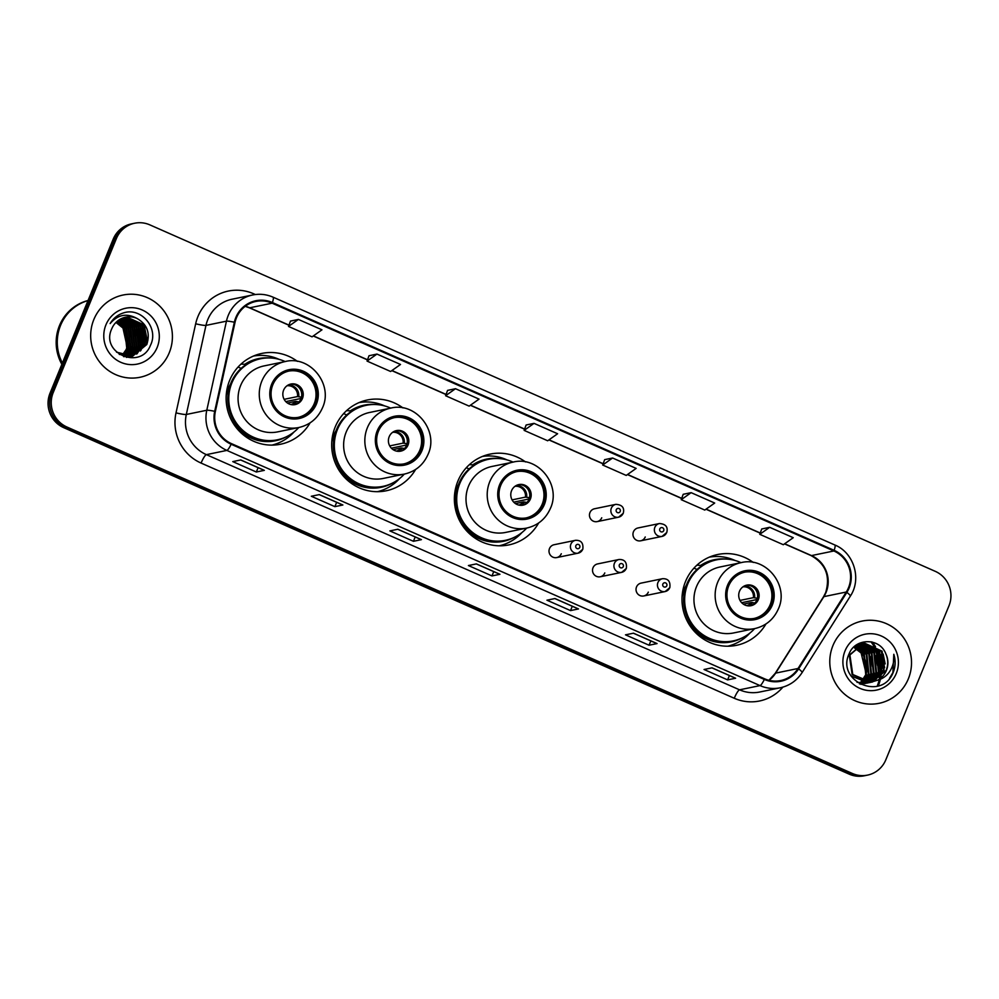 <?xml version="1.0" encoding="UTF-8"?>
<svg xmlns="http://www.w3.org/2000/svg" width="999" height="999" viewBox="0 0 999 999"><rect width="100%" height="100%" fill="white"/><g stroke="black" fill="none" stroke-linecap="round" stroke-linejoin="round"><path stroke-width="1.5" d="M753.271 562.462A46.366 45.08 78.3 0 0 717.757 554.495A46.366 45.08 78.3 0 0 685.501 581.543A46.366 45.08 78.3 0 0 692.357 629.045A46.366 45.08 78.3 0 0 736.488 645.317A46.366 45.08 78.3 0 0 765.946 623.963M728.746 646.203A46.366 45.08 78.3 0 0 730.519 645.441M525.499 461.938A46.366 45.08 78.3 0 0 490.134 454.095A46.366 45.08 78.3 0 0 457.867 481.143A46.366 45.08 78.3 0 0 464.735 528.633A46.366 45.08 78.3 0 0 508.866 544.905A46.366 45.08 78.3 0 0 538.648 522.989M501.123 545.791A46.366 45.08 78.3 0 0 504.607 544.218M402.959 407.929A46.366 45.08 78.3 0 0 367.445 399.975A46.366 45.08 78.3 0 0 335.177 427.023A46.366 45.08 78.3 0 0 342.045 474.513A46.366 45.08 78.3 0 0 386.176 490.784A46.366 45.08 78.3 0 0 415.634 469.43M378.434 491.683A46.366 45.08 78.3 0 0 380.207 490.921M297.39 361.363A46.366 45.08 78.3 0 0 261.888 353.409A46.366 45.08 78.3 0 0 229.62 380.457A46.366 45.08 78.3 0 0 236.488 427.947A46.366 45.08 78.3 0 0 280.607 444.218A46.366 45.08 78.3 0 0 310.077 422.864M272.877 445.117A46.366 45.08 78.3 0 0 274.638 444.355M582.692 549.338A6.556 6.381 -101.7 0 1 571.878 550.861A6.556 6.381 -101.7 0 1 575.474 540.309L554.07 544.73A6.556 6.381 78.3 0 0 550.474 555.282A6.556 6.381 78.3 0 0 561.288 553.746M626.198 568.531A6.556 6.381 -101.7 0 1 615.384 570.054A6.556 6.381 -101.7 0 1 618.98 559.502L597.589 563.923A6.556 6.381 78.3 0 0 593.993 574.475A6.556 6.381 78.3 0 0 604.795 572.951M669.717 587.724A6.556 6.381 -101.7 0 1 658.903 589.248A6.556 6.381 -101.7 0 1 662.499 578.708L641.096 583.116A6.556 6.381 78.3 0 0 637.499 593.668A6.556 6.381 78.3 0 0 648.314 592.145M666.645 532.567A6.556 6.381 -101.7 0 1 655.831 534.09A6.556 6.381 -101.7 0 1 659.427 523.538L638.024 527.959A6.556 6.381 78.3 0 0 634.427 538.511A6.556 6.381 78.3 0 0 645.242 536.975M623.126 513.374A6.556 6.381 -101.7 0 1 612.325 514.897A6.556 6.381 -101.7 0 1 615.908 504.345L594.517 508.766A6.556 6.381 78.3 0 0 590.921 519.305A6.556 6.381 78.3 0 0 601.735 517.782M256.343 355.644A46.366 45.08 78.3 0 0 254.42 355.656M361.913 402.21A46.366 45.08 78.3 0 0 359.99 402.222M712.225 556.743A46.366 45.08 78.3 0 0 710.301 556.743M134.653 223.227L131.456 223.888A26.236 25.512 78.3 0 0 113.187 239.198L50.025 393.206A26.236 25.512 78.3 0 0 63.724 427.659L849.175 774.138A26.236 25.512 78.3 0 0 864.347 775.773L865.946 775.436A26.236 25.512 78.3 0 1 850.773 773.8A26.236 25.512 78.3 0 0 865.946 775.436L867.544 775.112A26.236 25.512 78.3 0 0 885.813 759.802L948.975 605.794A26.236 25.512 78.3 0 0 935.276 571.341L149.825 224.862A26.236 25.512 78.3 0 0 134.653 223.227A26.236 25.512 78.3 0 0 116.396 238.536L53.222 392.545A26.236 25.512 78.3 0 0 66.921 427.01L852.372 773.476A26.236 25.512 78.3 0 0 867.544 775.112M53.222 392.545L51.623 392.882A26.236 25.512 78.3 0 0 65.322 427.335L850.773 773.8L65.322 427.335A26.236 25.512 78.3 0 1 51.623 392.882L114.785 238.861L51.623 392.882L50.025 393.206M133.054 223.564A26.236 25.512 78.3 0 0 114.785 238.861A26.236 25.512 78.3 0 1 133.054 223.564M93.844 319.53A41.983 40.822 78.3 0 0 100.062 362.55A41.983 40.822 78.3 0 0 140.022 377.272A41.983 40.822 78.3 0 0 169.243 352.784A41.983 40.822 78.3 0 0 163.024 309.765A41.983 40.822 78.3 0 0 123.064 295.03A41.983 40.822 78.3 0 0 93.844 319.53A41.983 40.822 78.3 0 0 100.062 362.55A41.983 40.822 78.3 0 0 140.022 377.272A41.983 40.822 78.3 0 0 169.243 352.784A41.983 40.822 78.3 0 0 163.024 309.765A41.983 40.822 78.3 0 0 123.064 295.03A41.983 40.822 78.3 0 0 93.844 319.53M832.954 645.554A41.983 40.822 78.3 0 0 839.172 688.573A41.983 40.822 78.3 0 0 879.132 703.308A41.983 40.822 78.3 0 0 908.353 678.808A41.983 40.822 78.3 0 0 902.134 635.801A41.983 40.822 78.3 0 0 862.174 621.066A41.983 40.822 78.3 0 0 832.954 645.554A41.983 40.822 78.3 0 0 839.172 688.573A41.983 40.822 78.3 0 0 879.132 703.308A41.983 40.822 78.3 0 0 908.353 678.808A41.983 40.822 78.3 0 0 902.134 635.801A41.983 40.822 78.3 0 0 862.174 621.066A41.983 40.822 78.3 0 0 832.954 645.554M236.463 317.769A27.997 27.223 -101.7 0 1 255.944 301.436A27.997 27.223 -101.7 0 1 272.128 303.184L833.878 550.973A27.997 27.223 -101.7 0 1 846.278 592.02L798.039 668.493A27.997 27.223 -101.7 0 1 780.768 680.531A27.997 27.223 -101.7 0 1 764.585 678.796L231.406 443.606A27.997 27.223 -101.7 0 1 215.359 411.476L235.015 322.39A27.997 27.223 -101.7 0 1 236.463 317.769M235.839 317.482A28.696 27.897 78.3 0 0 234.353 322.227L214.698 411.313A28.696 27.897 78.3 0 0 231.144 444.243L764.322 679.432A28.696 27.897 78.3 0 0 798.613 668.88L846.852 592.407A28.696 27.897 78.3 0 0 834.14 550.337L272.39 302.535A28.696 27.897 78.3 0 0 235.839 317.482M769.68 527.31L759.764 534.315L783.328 544.717L793.243 537.699L769.68 527.31L761.738 528.983M683.216 494.293L691.133 492.657L681.218 499.675L683.216 494.293M604.67 459.64L612.587 458.004L602.672 465.022L604.67 459.64M298.401 319.418L288.499 326.436L312.063 336.838L321.965 329.82L298.401 319.418L290.472 321.104M376.948 354.071L367.045 361.089L390.609 371.478L400.512 364.46L376.948 354.071L369.018 355.744M455.494 388.711L445.591 395.729L469.155 406.131L479.058 399.113L455.494 388.711L447.564 390.397M526.123 425L534.04 423.364L524.125 430.382L526.123 425M657.055 643.581L649.063 645.229L625.499 634.84L633.491 633.191L657.055 643.581A6.993 1.349 -66.2 0 1 656.867 643.568A6.993 1.349 -66.2 0 0 656.867 643.568L633.391 633.216L656.867 643.568M735.601 678.234L727.609 679.882L704.045 669.492L712.037 667.844L735.601 678.234A6.993 1.349 -66.2 0 1 735.414 678.221A6.993 1.349 -66.2 0 0 735.414 678.221L711.937 667.856L735.414 678.221M421.416 539.647L413.424 541.296L389.86 530.906L397.852 529.245L421.416 539.647A6.993 1.349 -66.2 0 1 421.228 539.635L397.752 529.27L421.178 539.61A6.993 1.349 -66.2 0 0 421.228 539.635M342.882 504.994L334.877 506.643L311.313 496.253L319.318 494.605L342.882 504.994A6.993 1.349 -66.2 0 1 342.682 504.982L319.205 494.63M264.335 470.354L256.331 472.003L232.767 461.613L240.771 459.952L264.335 470.354A6.993 1.349 -66.2 0 1 264.136 470.342A6.993 1.349 -66.2 0 0 264.136 470.342L240.672 459.977M578.508 608.94L570.516 610.589L546.952 600.199L554.944 598.538L578.508 608.94A6.993 1.349 -66.2 0 1 578.321 608.928L554.845 598.563L578.271 608.903A6.993 1.349 -66.2 0 0 578.321 608.928M499.962 574.288L491.97 575.936L468.406 565.546L476.398 563.898L499.962 574.288A6.993 1.349 -66.2 0 1 499.775 574.275L476.298 563.923L499.725 574.25A6.993 1.349 -66.2 0 0 499.775 574.275M681.218 499.675L704.782 510.064L714.697 503.046L691.133 492.657M602.672 465.022L626.236 475.424L636.151 468.406L612.587 458.004M524.125 430.382L547.689 440.771L557.604 433.753L534.04 423.364M491.97 575.936L493.743 571.615M570.516 610.589L572.29 606.268M256.331 472.003L258.104 467.669M334.877 506.643L336.651 502.322M319.218 494.63L342.632 504.957A6.993 1.349 -66.2 0 0 342.682 504.982M413.424 541.296L415.197 536.975M727.609 679.882L729.382 675.561M649.063 645.229L650.836 640.908M445.591 395.729L447.577 390.347M367.045 361.089L369.031 355.706M288.499 326.436L290.484 321.054M759.764 534.315L761.762 528.933M62.3 363.286A43.731 42.532 78.3 0 1 60.377 325.412A43.731 42.532 78.3 0 1 88.012 300.574A43.731 42.532 78.3 0 0 60.577 325.374A43.731 42.532 78.3 0 0 62.4 363.049M88.037 300.512A43.731 42.532 78.3 0 0 59.478 325.599A43.731 42.532 78.3 0 0 61.863 364.335M117.058 321.403L126.698 328.534L128.796 348.214L123.264 355.694M116.833 321.591L126.199 328.634L128.297 348.314L122.989 355.607M117.957 320.667L128.696 328.109L130.794 347.802L124.363 355.981M117.732 320.841L128.197 328.221L130.295 347.902L124.088 355.919M118.869 320.005L130.694 327.697L132.805 347.39L125.449 356.206M118.644 320.167L130.195 327.809L132.305 347.49L125.187 356.156M119.805 319.418L132.692 327.285L134.803 346.978L126.536 356.368M119.568 319.568L132.193 327.397L134.303 347.078L126.261 356.331M120.742 318.906L134.69 326.873L136.801 346.566L127.597 356.456M120.504 319.031L134.191 326.985L136.301 346.665L127.323 356.443M121.703 318.444L136.701 326.461L138.799 346.154L128.646 356.506M121.466 318.556L136.201 326.573L138.299 346.253L128.384 356.493M122.665 318.044L138.699 326.049L140.797 345.741L129.683 356.481M129.433 356.568L128.709 356.818M128.459 356.893L127.722 357.105M128.209 356.93L126.723 357.342M122.427 318.132L138.199 326.161L140.297 345.841L129.42 356.493M129.183 356.581L128.446 356.843M127.223 357.205L126.473 357.392M123.651 317.694L140.697 325.637L142.795 345.329L130.707 356.406M123.401 317.782L140.197 325.749L142.295 345.429L129.72 356.693M129.47 356.755L128.734 356.93M130.207 356.506L129.47 356.73M129.221 356.793L128.484 356.98M124.638 317.407L142.695 325.224L144.805 344.917L131.718 356.281M124.388 317.482L142.195 325.337L144.306 345.017L131.468 356.318L123.601 356.643M131.219 356.381L130.482 356.568M136.975 318.431A19.78 19.231 78.3 0 0 111.788 328.733C99.962 353.309 140.871 370.517 150.424 345.367C159.066 328.596 141.771 307.605 124.413 312.637C118.244 314.373 113.486 318.019 110.14 323.564C117.832 314.598 126.773 312.899 136.975 318.431C147.153 324.3 150.424 332.992 146.803 344.505L132.73 356.106L116.546 352.172M125.399 317.232L126.773 317.02L144.193 324.925L146.304 344.605L132.48 356.156M132.73 356.106L130.644 356.468L119.243 354.37M116.171 322.215L124.7 328.946L126.798 348.626L122.14 355.319M122.053 355.282A19.78 19.231 78.3 0 0 127.497 336.626L124.201 329.046L115.946 322.427M129.42 351.373L128.384 353.446M105.931 324.862A28.521 27.735 78.3 0 0 120.817 362.312A28.521 27.735 78.3 0 0 157.155 347.452A28.521 27.735 78.3 0 0 142.27 310.002A28.521 27.735 78.3 0 0 105.931 324.862M144.081 324.762L147.415 341.134M142.083 325.174L145.417 341.546M140.085 325.587L143.419 341.958M142.557 345.866L140.322 351.036M138.087 325.999L141.421 342.37M140.559 346.278L138.324 351.461M137.775 352.36L136.576 354.071M136.076 326.411L139.423 342.782M138.561 346.69L136.326 351.873M143.931 328.271L145.904 337.874M141.933 328.683L143.906 338.286M143.257 344.156L140.884 350.437M139.935 329.096L141.908 338.698M141.259 344.568L138.886 350.849M138.287 351.885L136.988 353.808M137.937 329.508L139.91 339.111M139.261 344.98L136.875 351.261M135.939 329.92L137.899 339.523M133.928 330.332L135.901 339.935M129.932 331.156L131.905 340.759M131.256 346.628L128.883 352.909M128.284 353.946L126.985 355.881M272.839 384.765A23.614 22.965 78.3 0 0 276.336 408.953A23.614 22.965 78.3 0 0 298.813 417.245A23.614 22.965 78.3 0 0 315.259 403.471A23.614 22.965 78.3 0 0 311.75 379.27A23.614 22.965 78.3 0 0 289.273 370.979A23.614 22.965 78.3 0 0 272.839 384.765M298.314 417.345A23.614 22.965 78.3 0 0 314.248 403.671A23.614 22.965 78.3 0 0 310.914 379.682A23.614 22.965 78.3 0 0 288.773 371.091M230.532 384.003A32.805 31.893 78.3 0 0 228.197 388.623A32.805 31.893 78.3 0 0 226.186 395.629M285.14 361.563A41.371 40.235 78.3 0 0 260.689 358.753L259.69 358.953A41.371 40.235 78.3 0 0 230.894 383.092A41.371 40.235 78.3 0 0 237.025 425.474A41.371 40.235 78.3 0 0 276.398 439.997L277.41 439.797A41.371 40.235 78.3 0 0 298.738 427.535M260.689 358.753A41.371 40.235 78.3 0 0 231.893 382.879A41.371 40.235 78.3 0 0 238.024 425.274A41.371 40.235 78.3 0 0 277.41 439.797M285.239 361.538L264.048 365.921A33.679 32.742 78.3 0 0 240.609 385.564A33.679 32.742 78.3 0 0 245.592 420.067A33.679 32.742 78.3 0 0 277.647 431.88L298.851 427.51A33.679 32.742 -101.7 0 1 266.795 415.696A33.679 32.742 -101.7 0 1 261.8 381.193A33.679 32.742 -101.7 0 1 285.239 361.538C310.015 355.157 333.491 384.29 322.527 407.717C317.857 418.306 309.965 424.9 298.851 427.51M283.616 390.159A10.502 10.202 78.3 0 0 295.167 404.595A10.502 10.202 78.3 0 0 300.911 387.724A10.502 10.202 78.3 0 0 283.616 390.159M294.455 404.72A10.502 10.202 78.3 0 0 290.234 384.215M294.043 431.968A45.492 44.231 -101.7 0 1 271.815 445.129M241.171 368.394L238.087 367.033M241.021 364.086L244.78 364.298A41.946 40.784 78.3 0 1 270.479 357.992M253.446 356.056A45.492 44.231 -101.7 0 1 279.071 359.353M301.211 398.426L285.776 401.61M284.128 399.338L297.54 396.566L301.973 397.227M300 402.048L295.567 401.386L287.487 403.047M878.346 685.764A43.731 42.532 78.3 0 0 878.645 685.002M878.72 684.802A43.731 42.532 78.3 0 0 879.357 682.966M879.47 682.629A43.731 42.532 78.3 0 0 880.344 679.482M880.706 677.797A43.731 42.532 78.3 0 0 881.018 675.961M881.143 675.149A43.731 42.532 78.3 0 0 881.393 672.727M881.53 670.142A43.731 42.532 78.3 0 0 876.947 649.425M875.524 646.765A43.731 42.532 78.3 0 0 874.662 645.329M874.262 644.705A43.731 42.532 78.3 0 0 872.439 642.12M877.971 685.302A43.294 42.108 78.3 0 0 878.583 683.666M878.683 683.366A43.294 42.108 78.3 0 0 879.532 680.556M880.069 678.321A43.294 42.108 78.3 0 0 880.381 676.685M880.494 675.961A43.294 42.108 78.3 0 0 880.656 674.775M880.781 673.676A43.294 42.108 78.3 0 0 880.843 673.014M880.943 671.64A43.294 42.108 78.3 0 0 880.731 664.248M878.608 654.82A43.294 42.108 78.3 0 0 875.811 648.363M875.186 647.227A43.294 42.108 78.3 0 0 874.575 646.178M873.401 644.343A43.294 42.108 78.3 0 0 871.64 641.932M878.133 685.826A43.731 42.532 78.3 0 0 878.396 685.164M878.471 684.977A43.731 42.532 78.3 0 0 879.095 683.216M879.195 682.891A43.731 42.532 78.3 0 0 880.057 679.869M880.469 677.996A43.731 42.532 78.3 0 0 880.781 676.236M880.906 675.461A43.731 42.532 78.3 0 0 881.13 673.526M881.305 670.729A43.731 42.532 78.3 0 0 876.51 649M874.962 646.178A43.731 42.532 78.3 0 0 874.337 645.167M873.95 644.567A43.731 42.532 78.3 0 0 872.152 642.045M877.372 685.676A43.731 42.532 78.3 0 0 877.909 684.215M878.009 683.94A43.731 42.532 78.3 0 0 878.783 681.468M878.908 681.006A43.731 42.532 78.3 0 0 879.232 679.707M879.445 678.796A43.731 42.532 78.3 0 0 879.732 677.334M880.007 675.636A43.731 42.532 78.3 0 0 880.181 674.15M880.294 672.989A43.731 42.532 78.3 0 0 880.394 667.569M880.094 663.948A43.731 42.532 78.3 0 0 879.994 663.161M876.947 652.072A43.731 42.532 78.3 0 0 874.699 647.464M874.15 646.528A43.731 42.532 78.3 0 0 872.901 644.53M872.577 644.055A43.731 42.532 78.3 0 0 870.916 641.783M870.092 681.48A28.521 27.735 78.3 0 0 870.529 680.656M871.14 679.357A28.521 27.735 78.3 0 0 871.465 678.596M856.031 646.815L866.907 654.333L868.918 674.038L863.211 681.63M855.743 647.04L866.27 654.457L868.281 674.163L862.849 681.53M862.574 681.755L861.712 682.417M861.425 682.629L860.551 683.204M860.251 683.391L859.415 683.865M857.179 646.003L869.442 653.808L871.453 673.513L864.597 681.967M864.31 682.167L863.436 682.729M863.136 682.904L862.249 683.391M861.95 683.541L861.038 683.953M856.892 646.203L868.805 653.933L870.828 673.638L864.247 681.892M858.366 645.304L871.99 653.284L874 672.989L865.971 682.205M865.671 682.379L864.784 682.866M864.485 683.016L863.573 683.428M863.273 683.566L862.349 683.915M862.037 684.015L861.101 684.303M858.066 645.479L871.353 653.408L873.363 673.114L865.634 682.155M865.334 682.342L864.447 682.841M864.147 683.004L863.248 683.428M862.936 683.566L862.025 683.928M861.712 684.04L860.788 684.34M859.565 644.717L874.525 652.759L876.535 672.464L867.319 682.342M859.265 644.855L873.888 652.884L875.898 672.602L866.982 682.317M860.788 644.218L877.06 652.235L879.083 671.94L868.655 682.392M868.356 682.517L867.432 682.866M867.12 682.966L866.183 683.254M866.795 682.991L859.477 683.903M860.476 644.33L876.423 652.359L878.446 672.077L868.318 682.379M868.019 682.517L867.107 682.879M865.546 683.378L864.61 683.616M862.025 643.818L879.607 651.71L881.618 671.415L869.967 682.342M869.654 682.442L868.73 682.729M868.406 682.816L857.03 682.329M861.712 643.918L878.97 651.835L880.981 671.553L869.642 682.354M869.33 682.467L868.406 682.767M868.094 682.854L867.144 683.091M877.484 680.244A19.78 19.231 78.3 0 0 885.913 654.033C879.994 637.512 855.281 637.824 849.187 653.633C836.001 680.681 880.406 700.973 892.594 673.875L893.181 672.527C895.554 666.545 895.766 660.476 893.805 654.295C894.467 660.476 893.118 666.196 889.734 671.453C886.762 675.886 882.679 678.821 877.484 680.244L870.953 682.242L852.771 674.5L849.912 654.969L863.286 643.518L864.809 643.269L882.142 651.186L884.152 670.891L871.265 682.205M870.953 682.292L868.418 682.767L850.998 675.961M862.974 643.581L864.172 643.393L881.505 651.323L883.528 671.028L870.941 682.242M870.629 682.329L869.679 682.567M885.913 654.033C888.261 659.59 888.311 665.084 886.063 670.504L872.227 682.042M872.539 681.98L870.316 682.379L852.147 674.625L849.275 655.094L863.286 643.518M854.894 647.752L864.36 654.857L866.383 674.562L861.787 681.168M854.62 648.014L863.723 654.982L865.746 674.687L862.249 680.169A19.78 19.231 78.3 0 1 861.438 681.031M858.203 644.555L859.165 644.392M859.49 644.343L860.464 644.243M853.82 647.09L861.7 643.868M860.426 644.105L861.388 643.955M845.042 650.886A28.521 27.735 78.3 0 0 859.927 688.336A28.521 27.735 78.3 0 0 896.265 673.476A28.521 27.735 78.3 0 0 881.38 636.026A28.521 27.735 78.3 0 0 845.042 650.886M861.513 681.418L860.663 682.155M860.376 682.379L859.515 683.016M893.805 654.295L892.894 672.589L889.522 678.346M881.205 650.911L884.627 667.694M878.67 651.435L882.08 668.219M881.255 672.227L879.095 677.472M876.135 651.96L879.545 668.743M878.708 672.752L876.56 677.984M876.048 678.895L874.974 680.544M883.141 654.058L885.151 663.91M880.594 654.582L882.616 664.435M882.005 670.454L879.707 676.847M878.059 655.107L880.082 664.959M879.457 670.978L877.172 677.372M876.61 678.408L875.424 680.282M875.511 655.631L877.534 665.484M870.441 656.68L872.452 666.533M378.409 431.331A23.614 22.965 78.3 0 0 381.905 455.519A23.614 22.965 78.3 0 0 404.383 463.811A23.614 22.965 78.3 0 0 420.816 450.037A23.614 22.965 78.3 0 0 417.32 425.836A23.614 22.965 78.3 0 0 394.842 417.545A23.614 22.965 78.3 0 0 378.409 431.331M403.883 463.911A23.614 22.965 78.3 0 0 419.817 450.237A23.614 22.965 78.3 0 0 416.483 426.248A23.614 22.965 78.3 0 0 394.343 417.657M336.101 430.569A32.805 31.893 78.3 0 0 333.753 435.189A32.805 31.893 78.3 0 0 331.755 442.195M390.696 408.129A41.371 40.235 78.3 0 0 366.258 405.307L365.259 405.519A41.371 40.235 78.3 0 0 336.463 429.657A41.371 40.235 78.3 0 0 342.582 472.04A41.371 40.235 78.3 0 0 381.968 486.563L382.967 486.363A41.371 40.235 78.3 0 0 404.308 474.1M366.258 405.307A41.371 40.235 78.3 0 0 337.462 429.445A41.371 40.235 78.3 0 0 343.581 471.84A41.371 40.235 78.3 0 0 382.967 486.363M390.809 408.104L369.605 412.475A33.679 32.742 78.3 0 0 346.166 432.13A33.679 32.742 78.3 0 0 351.161 466.633A33.679 32.742 78.3 0 0 383.216 478.446L404.408 474.075A33.679 32.742 -101.7 0 1 372.365 462.262A33.679 32.742 -101.7 0 1 367.37 427.759A33.679 32.742 -101.7 0 1 390.809 408.104C415.584 401.723 439.048 430.856 428.084 454.283C423.426 464.872 415.534 471.466 404.408 474.075M389.185 436.725A10.502 10.202 78.3 0 0 400.736 451.161A10.502 10.202 78.3 0 0 406.481 434.29A10.502 10.202 78.3 0 0 389.185 436.725M400.025 451.286A10.502 10.202 78.3 0 0 395.791 430.781M399.612 478.521A45.492 44.231 -101.7 0 1 377.372 491.695M346.74 414.96L343.656 413.598M346.578 410.651L350.349 410.864A41.946 40.784 78.3 0 1 376.036 404.545M359.016 402.622A45.492 44.231 -101.7 0 1 384.64 405.919M406.768 444.992L391.346 448.176M389.697 445.904L403.109 443.131L407.542 443.793M405.569 448.613L401.136 447.952L393.044 449.612M500.774 485.302A23.614 22.965 78.3 0 0 504.27 509.502A23.614 22.965 78.3 0 0 526.76 517.794A23.614 22.965 78.3 0 0 543.194 504.02A23.614 22.965 78.3 0 0 539.697 479.82A23.614 22.965 78.3 0 0 517.22 471.528A23.614 22.965 78.3 0 0 500.774 485.302M526.248 517.894A23.614 22.965 78.3 0 0 542.195 504.22A23.614 22.965 78.3 0 0 538.861 480.232A23.614 22.965 78.3 0 0 516.72 471.64M458.466 484.552A32.805 31.893 78.3 0 0 456.131 489.173A32.805 31.893 78.3 0 0 454.67 493.593M513.074 462.112A41.371 40.235 78.3 0 0 488.623 459.29L487.624 459.503A41.371 40.235 78.3 0 0 458.828 483.628A41.371 40.235 78.3 0 0 464.96 526.023A41.371 40.235 78.3 0 0 504.345 540.546L505.344 540.334A41.371 40.235 78.3 0 0 526.673 528.084M488.623 459.29A41.371 40.235 78.3 0 0 459.84 483.429A41.371 40.235 78.3 0 0 465.959 525.824A41.371 40.235 78.3 0 0 505.344 540.334M513.186 462.087L491.983 466.458A33.679 32.742 78.3 0 0 468.543 486.101A33.679 32.742 78.3 0 0 473.538 520.604A33.679 32.742 78.3 0 0 505.594 532.43L526.785 528.059A33.679 32.742 -101.7 0 1 494.73 516.233A33.679 32.742 -101.7 0 1 489.747 481.73A33.679 32.742 -101.7 0 1 513.186 462.087C537.949 455.694 561.426 484.84 550.461 508.266C545.791 518.843 537.899 525.449 526.785 528.059M511.563 490.709A10.502 10.202 78.3 0 0 523.101 505.144A10.502 10.202 78.3 0 0 528.858 488.274A10.502 10.202 78.3 0 0 511.563 490.709M522.402 505.269A10.502 10.202 78.3 0 0 518.169 484.752M521.977 532.504A45.492 44.231 -101.7 0 1 499.175 545.804M469.105 468.931L466.333 467.707M469.393 464.66L472.714 464.847A41.946 40.784 78.3 0 1 498.414 458.529M482.442 456.431A45.492 44.231 -101.7 0 1 507.005 459.902M529.145 498.976L513.711 502.147M512.062 499.887L525.486 497.115L529.907 497.777M527.934 502.584L523.513 501.923L515.422 503.596M728.721 585.851A23.614 22.965 78.3 0 0 732.217 610.052A23.614 22.965 78.3 0 0 754.695 618.331A23.614 22.965 78.3 0 0 771.128 604.557A23.614 22.965 78.3 0 0 767.632 580.357A23.614 22.965 78.3 0 0 745.154 572.077A23.614 22.965 78.3 0 0 728.721 585.851M754.195 618.431A23.614 22.965 78.3 0 0 770.129 604.77A23.614 22.965 78.3 0 0 766.795 580.769A23.614 22.965 78.3 0 0 744.655 572.177M686.413 585.102A32.805 31.893 78.3 0 0 684.065 589.722A32.805 31.893 78.3 0 0 682.067 596.715M741.008 562.662A41.371 40.235 78.3 0 0 716.57 559.84L715.571 560.039A41.371 40.235 78.3 0 0 686.775 584.178A41.371 40.235 78.3 0 0 692.894 626.573A41.371 40.235 78.3 0 0 732.279 641.083L733.278 640.883A41.371 40.235 78.3 0 0 754.62 628.621M716.57 559.84A41.371 40.235 78.3 0 0 687.774 583.978A41.371 40.235 78.3 0 0 693.905 626.361A41.371 40.235 78.3 0 0 733.278 640.883M741.121 562.637L719.917 567.007A33.679 32.742 78.3 0 0 696.49 586.65A33.679 32.742 78.3 0 0 701.473 621.153A33.679 32.742 78.3 0 0 733.528 632.966L754.732 628.596A33.679 32.742 -101.7 0 1 722.677 616.783A33.679 32.742 -101.7 0 1 717.682 582.28A33.679 32.742 -101.7 0 1 741.121 562.637C765.896 556.243 789.36 585.389 778.408 608.816C773.738 619.392 765.846 625.986 754.732 628.596M739.497 591.258A10.502 10.202 78.3 0 0 751.048 605.694A10.502 10.202 78.3 0 0 756.792 588.811A10.502 10.202 78.3 0 0 739.497 591.258M750.336 605.806A10.502 10.202 78.3 0 0 746.103 585.302M749.924 633.054A45.492 44.231 -101.7 0 1 727.697 646.216M697.052 569.48L693.968 568.119M696.89 565.172L700.661 565.397A41.946 40.784 78.3 0 1 726.348 559.078M709.327 557.155A45.492 44.231 -101.7 0 1 734.952 560.451M757.08 599.512L741.658 602.697M740.009 600.424L753.421 597.664L757.854 598.326M755.881 603.134L751.448 602.472L743.356 604.145M63.724 427.659L66.921 427.01M113.187 239.198L116.396 238.536M849.175 774.138L852.372 773.476M846.278 592.02L823.875 596.64A27.997 27.223 78.3 0 0 826.086 592.357A27.997 27.223 78.3 0 0 811.475 555.594L784.665 543.768M769.043 680.307A27.997 27.223 78.3 0 0 775.636 673.114L823.875 596.64A15.747 2.585 -147.8 0 0 823.451 596.89L825.661 592.619C830.519 576.136 825.649 563.786 811.051 555.569A15.747 3.022 -66.2 0 0 811.475 555.594L833.878 550.973M272.128 303.184L249.725 307.804A27.997 27.223 78.3 0 0 245.267 306.281M782.879 687.137A43.731 42.532 -101.7 0 1 734.265 698.264L201.086 463.074A8.741 1.673 -66.2 0 1 206.381 454.645L226.86 450.412A34.99 34.028 -101.7 0 1 206.793 410.252L226.448 321.166A34.99 34.028 -101.7 0 1 228.259 315.384A34.99 34.028 -101.7 0 1 252.61 294.98L232.13 299.2A34.99 34.028 78.3 0 0 207.78 319.618A34.99 34.028 78.3 0 0 205.969 325.399L186.313 414.473A34.99 34.028 78.3 0 0 206.381 454.645L739.547 689.822A34.99 34.028 78.3 0 0 759.777 692.007L780.256 687.787A34.99 34.028 -101.7 0 1 760.027 685.601L226.86 450.412A8.741 1.673 -66.2 0 0 231.144 444.243M234.353 322.227A8.741 0.849 12.4 0 0 226.448 321.166L205.969 325.399A8.741 0.849 -167.6 0 1 195.667 323.788A43.731 42.532 -101.7 0 1 253.646 293.781L255.357 294.53M764.322 679.432A8.741 1.673 113.8 0 1 760.027 685.601L739.547 689.822A8.741 1.673 -66.2 0 0 734.265 698.264M798.613 668.88A8.741 1.436 32.2 0 1 802.085 672.602L850.324 596.128C861.912 578.995 853.945 552.672 834.827 544.979L273.077 297.178A8.741 1.673 113.8 0 1 272.39 302.535M201.086 463.074A43.731 42.532 -101.7 0 1 176.011 412.874A8.741 0.849 -167.6 0 0 186.313 414.473L206.793 410.252A8.741 0.849 12.4 0 1 214.698 411.313M846.852 592.407A8.741 1.436 32.2 0 1 850.324 596.128M834.14 550.337A8.741 1.673 -66.2 0 0 834.827 544.979M176.011 412.874L195.667 323.788M253.646 293.781A8.741 1.673 -66.2 0 0 253.222 294.855M798.039 668.493L775.636 673.114A15.747 2.585 -147.8 0 0 775.212 673.363L823.451 596.89M760.251 533.004L706.118 509.115M681.705 498.351L627.572 474.475M603.159 463.711L549.025 439.822M524.625 429.058L470.479 405.182M446.078 394.418L391.945 370.529M367.532 359.765L313.399 335.889M288.986 325.125L249.725 307.804A15.747 3.022 -66.2 0 1 249.288 307.767L245.18 306.343M125.35 354.008A28.521 27.735 78.3 0 0 125.612 353.371M125.961 352.41A28.521 27.735 78.3 0 0 127.11 347.864M127.335 346.178A28.521 27.735 78.3 0 0 123.264 327.834M316.433 403.983A24.925 24.238 78.3 0 0 303.421 371.253A24.925 24.238 78.3 0 0 271.666 384.24A24.925 24.238 78.3 0 0 284.665 416.97A24.925 24.238 78.3 0 0 316.433 403.983M228.084 411.863A41.946 40.784 78.3 0 0 286.688 436.625M288.174 385.052A10.152 9.865 -101.7 0 1 298.726 396.64M287.05 385.764A9.628 9.353 -101.7 0 1 297.54 396.566M296.753 401.461A10.152 9.865 -101.7 0 1 292.232 404.757M295.567 401.386A9.628 9.353 -101.7 0 1 290.921 404.558M864.497 679.957A28.521 27.735 78.3 0 0 865.858 675.661M866.333 673.126A28.521 27.735 78.3 0 0 861.175 652.047M422.003 450.549A24.925 24.238 78.3 0 0 408.991 417.819A24.925 24.238 78.3 0 0 377.222 430.806A24.925 24.238 78.3 0 0 390.234 463.536A24.925 24.238 78.3 0 0 422.003 450.549M333.654 458.429A41.946 40.784 78.3 0 0 392.257 483.191M393.731 431.618A10.152 9.865 -101.7 0 1 404.283 443.206M392.607 432.33A9.628 9.353 -101.7 0 1 403.109 443.131M402.31 448.027A10.152 9.865 -101.7 0 1 397.802 451.323M401.136 447.952A9.628 9.353 -101.7 0 1 396.491 451.111M544.368 504.532A24.925 24.238 78.3 0 0 531.356 471.803A24.925 24.238 78.3 0 0 499.6 484.79A24.925 24.238 78.3 0 0 512.612 517.519A24.925 24.238 78.3 0 0 544.368 504.532M460.164 521.765A41.946 40.784 78.3 0 0 514.635 537.162M516.108 485.601A10.152 9.865 -101.7 0 1 526.66 497.19M514.985 486.313A9.628 9.353 -101.7 0 1 525.486 497.115M524.687 502.01A10.152 9.865 -101.7 0 1 520.167 505.307M523.513 501.923A9.628 9.353 -101.7 0 1 518.856 505.094M772.314 605.082A24.925 24.238 78.3 0 0 759.302 572.34A24.925 24.238 78.3 0 0 727.534 585.327A24.925 24.238 78.3 0 0 740.546 618.069A24.925 24.238 78.3 0 0 772.314 605.082M683.965 612.949A41.946 40.784 78.3 0 0 742.569 637.712M744.043 586.138A10.152 9.865 -101.7 0 1 754.595 597.739M742.919 586.85A9.628 9.353 -101.7 0 1 753.421 597.664M752.622 602.547A10.152 9.865 -101.7 0 1 748.114 605.856M751.448 602.472A9.628 9.353 -101.7 0 1 746.802 605.644M616.271 509.702A2.185 2.123 78.3 0 0 617.419 512.574A2.185 2.123 78.3 0 0 620.204 511.438A2.185 2.123 78.3 0 0 619.055 508.566A2.185 2.123 78.3 0 0 616.271 509.702M659.79 528.896A2.185 2.123 78.3 0 0 660.926 531.768A2.185 2.123 78.3 0 0 663.711 530.631A2.185 2.123 78.3 0 0 662.574 527.759A2.185 2.123 78.3 0 0 659.79 528.896M579.757 547.402A2.185 2.123 78.3 0 0 578.621 544.53A2.185 2.123 78.3 0 0 575.836 545.666A2.185 2.123 78.3 0 0 576.972 548.538A2.185 2.123 78.3 0 0 579.757 547.402M623.276 566.595A2.185 2.123 78.3 0 0 622.127 563.723A2.185 2.123 78.3 0 0 619.343 564.86A2.185 2.123 78.3 0 0 620.491 567.732A2.185 2.123 78.3 0 0 623.276 566.595M666.783 585.789A2.185 2.123 78.3 0 0 665.646 582.917A2.185 2.123 78.3 0 0 662.861 584.053A2.185 2.123 78.3 0 0 663.998 586.925A2.185 2.123 78.3 0 0 666.783 585.789M780.256 687.787C789.547 685.714 796.827 680.656 802.085 672.602M273.077 297.178C266.458 294.318 259.64 293.581 252.61 294.98M768.943 680.282L775.212 673.363M811.051 555.569L784.527 543.868M760.202 533.141L705.981 509.215M681.655 498.489L627.434 474.575M603.109 463.848L548.888 439.922M524.562 429.195L470.342 405.282M446.029 394.555L391.808 370.629M367.482 359.902L313.261 335.989M288.936 325.249L249.288 307.767M264.136 470.342L240.659 459.977M122.815 327.322L127.148 346.853M126.91 348.351L125.787 352.647M860.801 651.698L866.145 673.663M865.671 676.036L864.347 680.107M866.832 683.166L867.457 683.029M869.367 682.642L870.004 682.504M597.165 521.615L618.568 517.195L623.251 513.299C624.662 507.779 622.227 504.795 615.908 504.345M640.684 540.809L662.075 536.401L666.758 532.492C668.181 526.972 665.734 523.988 659.427 523.538M575.474 540.309C581.118 540.097 583.566 543.081 582.804 549.263L578.121 553.159L556.718 557.579M618.98 559.502C624.637 559.29 627.072 562.275 626.323 568.456L621.64 572.365L600.237 576.773M662.499 578.708C668.144 578.483 670.591 581.468 669.829 587.649L665.147 591.558L643.743 595.966"/></g></svg>
